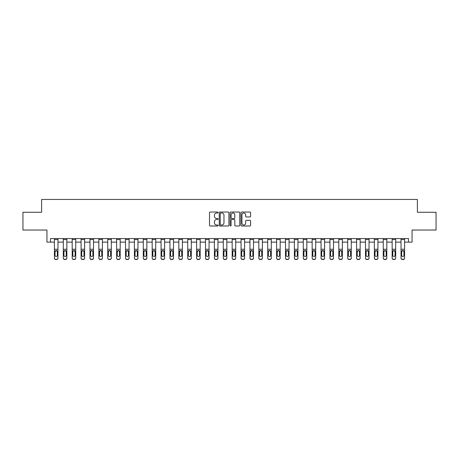 <?xml version="1.0" encoding="UTF-8"?>
<svg xmlns="http://www.w3.org/2000/svg" width="459" height="459" viewBox="0 0 459 459"><rect width="100%" height="100%" fill="white"/><g stroke="black" fill="none" stroke-linecap="round" stroke-linejoin="round"><path stroke-width="0.69" d="M218.123 212.523A0.488 0.488 0 0 0 217.635 212.035L210.222 212.035A0.7 0.7 0 0 0 209.522 212.729L209.522 225.294A0.7 0.7 0 0 0 210.222 225.994L217.635 225.994A0.488 0.488 0 0 0 218.123 225.501A0.488 0.488 0 0 0 217.635 225.013L216.677 225.013A2.232 2.232 0 0 1 214.445 222.781L214.445 221.737A2.232 2.232 0 0 1 216.677 219.5L217.635 219.5A0.488 0.488 0 0 0 218.123 219.012A0.488 0.488 0 0 0 217.635 218.524L216.677 218.524A2.232 2.232 0 0 1 214.445 216.292L214.445 215.242A2.232 2.232 0 0 1 216.677 213.01L217.635 213.01A0.488 0.488 0 0 0 218.123 212.523M249.897 216.952A0.7 0.7 0 0 0 250.597 216.258L250.597 212.729A0.7 0.7 0 0 0 249.897 212.035L241.663 212.035A0.7 0.7 0 0 0 240.964 212.729L240.964 225.294A0.7 0.7 0 0 0 241.663 225.994L249.897 225.994A0.7 0.7 0 0 0 250.597 225.294L250.597 221.037A0.7 0.7 0 0 0 249.897 220.337L246.374 220.337A0.7 0.7 0 0 0 245.674 221.037L245.674 223.149A1.865 1.865 0 0 1 243.809 225.013A1.865 1.865 0 0 1 241.939 223.149L241.939 214.875A1.865 1.865 0 0 1 243.809 213.01A1.865 1.865 0 0 1 245.674 214.875L245.674 216.258A0.7 0.7 0 0 0 246.374 216.952L249.897 216.952M50.501 242.123L50.501 238.565L408.499 238.565L408.499 242.123L412.056 242.123L412.056 230.034L436.05 230.034L436.05 212.259L417.386 212.259L417.386 199.458L41.614 199.458L41.614 212.259L22.95 212.259L22.95 230.034L46.944 230.034L46.944 242.123L54.414 242.123M228.892 212.729A0.7 0.7 0 0 0 228.192 212.035L219.959 212.035A0.7 0.7 0 0 0 219.259 212.729L219.259 225.294A0.7 0.7 0 0 0 219.959 225.994L228.192 225.994A0.7 0.7 0 0 0 228.892 225.294L228.892 212.729M230.808 212.035L239.041 212.035A0.7 0.7 0 0 1 239.741 212.729L239.741 225.294A0.7 0.7 0 0 1 239.041 225.994L235.519 225.994A0.7 0.7 0 0 1 234.824 225.294L234.824 220.2A0.7 0.7 0 0 0 234.124 219.5L231.784 219.5A0.7 0.7 0 0 0 231.089 220.2L231.089 225.501A0.488 0.488 0 0 1 230.602 225.994A0.488 0.488 0 0 1 230.108 225.501L230.108 212.729A0.7 0.7 0 0 1 230.808 212.035M57.966 242.123L63.302 242.123M66.853 242.123L72.189 242.123M75.741 242.123L81.077 242.123M84.628 242.123L89.964 242.123M93.516 242.123L98.851 242.123M102.409 242.123L107.739 242.123M111.296 242.123L116.626 242.123M120.183 242.123L125.514 242.123M129.071 242.123L134.401 242.123M137.958 242.123L143.288 242.123M146.846 242.123L152.176 242.123M155.733 242.123L161.063 242.123M164.62 242.123L169.95 242.123M173.508 242.123L178.838 242.123M182.395 242.123L187.725 242.123M191.283 242.123L196.618 242.123M200.17 242.123L205.506 242.123M209.057 242.123L214.393 242.123M217.945 242.123L223.281 242.123M226.832 242.123L232.168 242.123M235.719 242.123L241.055 242.123M244.607 242.123L249.943 242.123M253.494 242.123L258.83 242.123M262.382 242.123L267.717 242.123M271.275 242.123L276.605 242.123M280.162 242.123L285.492 242.123M289.05 242.123L294.38 242.123M297.937 242.123L303.267 242.123M306.824 242.123L312.154 242.123M315.712 242.123L321.042 242.123M324.599 242.123L329.929 242.123M333.486 242.123L338.817 242.123M342.374 242.123L347.704 242.123M351.261 242.123L356.591 242.123M360.149 242.123L365.484 242.123M369.036 242.123L374.372 242.123M377.923 242.123L383.259 242.123M386.811 242.123L392.147 242.123M395.698 242.123L401.034 242.123M404.586 242.123L408.499 242.123M220.722 213.01A0.488 0.488 0 0 0 220.234 213.498L220.234 224.526A0.488 0.488 0 0 0 220.722 225.013L221.737 225.013A2.232 2.232 0 0 0 223.969 222.781L223.969 215.242A2.232 2.232 0 0 0 221.737 213.01L220.722 213.01M234.824 214.91A1.865 1.865 0 0 0 232.954 213.045A1.865 1.865 0 0 0 231.089 214.91L231.089 217.824A0.7 0.7 0 0 0 231.784 218.524L234.124 218.524A0.7 0.7 0 0 0 234.824 217.824L234.824 214.91M54.414 238.565L54.414 257.906A1.423 1.411 -0 0 0 55.832 259.318L56.543 259.318A1.423 1.411 -0 0 0 57.966 257.906L57.966 258.13A1.423 1.411 180 0 1 56.543 259.542L56.543 259.318M57.966 251.32L57.966 258.13M57.329 255.588L57.329 255.365A1.136 1.13 180 0 1 56.187 256.495A1.136 1.13 180 0 0 57.329 255.365L57.329 251.532M55.051 255.365L55.051 251.624L55.051 255.365A1.136 1.13 180 0 0 56.187 256.495M55.596 250.648L55.051 251.624L56.187 250.476L57.329 251.624M56.784 250.643L56.187 250.476M57.966 238.565L57.966 257.906M55.832 259.318L56.543 259.542M55.832 259.542A1.423 1.411 180 0 1 54.414 258.13M63.302 238.565L63.302 257.906A1.423 1.411 0 0 0 64.725 259.318L65.43 259.318A1.423 1.411 0 0 0 66.853 257.906L66.853 258.13A1.423 1.411 180 0 1 65.43 259.542L65.43 259.318M66.853 251.32L66.853 258.13M66.216 255.588L66.216 255.365A1.136 1.13 180 0 1 65.08 256.495A1.136 1.13 180 0 1 63.939 255.365L63.939 251.624L63.939 255.365A1.136 1.13 180 0 0 65.08 256.495M65.671 250.643L65.08 250.476L66.216 251.532M64.484 250.648L63.939 251.624L65.08 250.476M72.189 238.565L72.189 257.906A1.423 1.411 0 0 0 73.612 259.318L74.324 259.318A1.423 1.411 0 0 0 75.741 257.906L75.741 258.13A1.423 1.411 180 0 1 74.324 259.542L74.324 259.318M75.741 251.32L75.741 258.13M75.104 255.588L75.104 255.365A1.136 1.13 180 0 1 73.968 256.495A1.136 1.13 180 0 1 72.826 255.365L72.826 251.624L72.826 255.365A1.136 1.13 180 0 0 73.968 256.495M74.559 250.643L73.968 250.476L75.104 251.532M73.371 250.648L72.826 251.624L73.968 250.476M81.077 238.565L81.077 257.906A1.423 1.411 0 0 0 82.5 259.318L83.211 259.318A1.423 1.411 0 0 0 84.628 257.906L84.628 258.13A1.423 1.411 180 0 1 83.211 259.542L83.211 259.318M84.628 251.32L84.628 258.13M83.991 255.588L83.991 255.365A1.136 1.13 180 0 1 82.855 256.495A1.136 1.13 180 0 1 81.713 255.365L81.713 251.624L81.713 255.365A1.136 1.13 180 0 0 82.855 256.495M83.446 250.643L82.855 250.476L83.991 251.532M82.259 250.648L81.713 251.624L82.855 250.476M66.853 238.565L66.853 257.906M64.725 259.318L65.43 259.542M64.725 259.542A1.423 1.411 180 0 1 63.302 258.13M66.216 251.624L66.216 255.365M75.741 238.565L75.741 257.906M73.612 259.318L74.324 259.542M73.612 259.542A1.423 1.411 180 0 1 72.189 258.13M75.104 251.624L75.104 255.365M84.628 238.565L84.628 257.906M82.5 259.318L83.211 259.542M82.5 259.542A1.423 1.411 180 0 1 81.077 258.13M83.991 251.624L83.991 255.365M89.964 238.565L89.964 257.906A1.423 1.411 0 0 0 91.387 259.318L92.098 259.318A1.423 1.411 0 0 0 93.516 257.906L93.516 258.13A1.423 1.411 180 0 1 92.098 259.542L92.098 259.318M93.516 251.32L93.516 258.13M92.879 255.588L92.879 255.365A1.136 1.13 180 0 1 91.743 256.495A1.136 1.13 180 0 1 90.601 255.365L90.601 251.624L90.601 255.365A1.136 1.13 180 0 0 91.743 256.495M92.334 250.643L91.743 250.476L92.879 251.532M91.146 250.648L90.601 251.624L91.743 250.476M93.516 238.565L93.516 257.906M91.387 259.318L92.098 259.542M91.387 259.542A1.423 1.411 180 0 1 89.964 258.13M92.879 251.624L92.879 255.365M98.851 238.565L98.851 257.906A1.423 1.411 0 0 0 100.274 259.318L100.986 259.318A1.423 1.411 0 0 0 102.409 257.906L102.409 258.13A1.423 1.411 180 0 1 100.986 259.542L100.986 259.318M102.409 251.32L102.409 258.13M101.766 255.588L101.766 255.365A1.136 1.13 180 0 1 100.63 256.495A1.136 1.13 180 0 1 99.488 255.365L99.488 251.624L99.488 255.365A1.136 1.13 180 0 0 100.63 256.495M101.221 250.643L100.63 250.476L101.766 251.532M100.033 250.648L99.488 251.624L100.63 250.476M107.739 238.565L107.739 257.906A1.423 1.411 0 0 0 109.162 259.318L109.873 259.318A1.423 1.411 0 0 0 111.296 257.906L111.296 258.13A1.423 1.411 180 0 1 109.873 259.542L109.873 259.318M111.296 251.32L111.296 258.13M110.653 255.588L110.653 255.365A1.136 1.13 180 0 1 109.517 256.495A1.136 1.13 180 0 1 108.381 255.365L108.381 251.624L108.381 255.365A1.136 1.13 180 0 0 109.517 256.495M110.108 250.643L109.517 250.476L110.653 251.532M108.921 250.648L108.381 251.624L109.517 250.476M116.626 238.565L116.626 257.906A1.423 1.411 0 0 0 118.049 259.318L118.761 259.318A1.423 1.411 0 0 0 120.183 257.906L120.183 258.13A1.423 1.411 180 0 1 118.761 259.542L118.761 259.318M120.183 251.32L120.183 258.13M119.541 255.588L119.541 255.365A1.136 1.13 180 0 1 118.405 256.495A1.136 1.13 180 0 1 117.269 255.365L117.269 251.624L117.269 255.365A1.136 1.13 180 0 0 118.405 256.495M118.996 250.643L118.405 250.476L119.541 251.532M117.808 250.648L117.269 251.624L118.405 250.476M125.514 238.565L125.514 257.906A1.423 1.411 0 0 0 126.936 259.318L127.648 259.318A1.423 1.411 0 0 0 129.071 257.906L129.071 258.13A1.423 1.411 180 0 1 127.648 259.542L127.648 259.318M129.071 251.32L129.071 258.13M128.428 255.588L128.428 255.365A1.136 1.13 180 0 1 127.292 256.495A1.136 1.13 180 0 1 126.156 255.365L126.156 251.624L126.156 255.365A1.136 1.13 180 0 0 127.292 256.495M127.883 250.643L127.292 250.476L128.428 251.532M126.695 250.648L126.156 251.624L127.292 250.476M134.401 238.565L134.401 257.906A1.423 1.411 0 0 0 135.824 259.318L136.535 259.318A1.423 1.411 0 0 0 137.958 257.906L137.958 258.13A1.423 1.411 180 0 1 136.535 259.542L136.535 259.318M137.958 251.32L137.958 258.13M137.316 255.588L137.316 255.365A1.136 1.13 180 0 1 136.18 256.495A1.136 1.13 180 0 1 135.044 255.365L135.044 251.624L135.044 255.365A1.136 1.13 180 0 0 136.18 256.495M136.771 250.643L136.18 250.476L137.316 251.532M135.583 250.648L135.044 251.624L136.18 250.476M102.409 238.565L102.409 257.906M100.274 259.318L100.986 259.542M100.274 259.542A1.423 1.411 180 0 1 98.851 258.13M101.766 251.624L101.766 255.365M111.296 238.565L111.296 257.906M109.162 259.318L109.873 259.542M109.162 259.542A1.423 1.411 180 0 1 107.739 258.13M110.653 251.624L110.653 255.365M120.183 238.565L120.183 257.906M118.049 259.318L118.761 259.542M118.049 259.542A1.423 1.411 180 0 1 116.626 258.13M119.541 251.624L119.541 255.365M129.071 238.565L129.071 257.906M126.936 259.318L127.648 259.542M126.936 259.542A1.423 1.411 180 0 1 125.514 258.13M128.428 251.624L128.428 255.365M137.958 238.565L137.958 257.906M135.824 259.318L136.535 259.542M135.824 259.542A1.423 1.411 180 0 1 134.401 258.13M137.316 251.624L137.316 255.365M143.288 238.565L143.288 257.906A1.423 1.411 0 0 0 144.711 259.318L145.423 259.318A1.423 1.411 0 0 0 146.846 257.906L146.846 258.13A1.423 1.411 180 0 1 145.423 259.542L145.423 259.318M146.846 251.32L146.846 258.13M146.203 255.588L146.203 255.365A1.136 1.13 180 0 1 145.067 256.495A1.136 1.13 180 0 1 143.931 255.365L143.931 251.624L143.931 255.365A1.136 1.13 180 0 0 145.067 256.495M145.658 250.643L145.067 250.476L146.203 251.532M144.476 250.648L143.931 251.624L145.067 250.476M146.846 238.565L146.846 257.906M144.711 259.318L145.423 259.542M144.711 259.542A1.423 1.411 180 0 1 143.288 258.13M146.203 251.624L146.203 255.365M152.176 238.565L152.176 257.906A1.423 1.411 0 0 0 153.599 259.318L154.31 259.318A1.423 1.411 0 0 0 155.733 257.906L155.733 258.13A1.423 1.411 180 0 1 154.31 259.542L154.31 259.318M155.733 251.32L155.733 258.13M155.09 255.588L155.09 255.365A1.136 1.13 180 0 1 153.954 256.495A1.136 1.13 180 0 1 152.818 255.365L152.818 251.624L152.818 255.365A1.136 1.13 180 0 0 153.954 256.495M154.545 250.643L153.954 250.476L155.09 251.532M153.363 250.648L152.818 251.624L153.954 250.476M155.733 238.565L155.733 257.906M153.599 259.318L154.31 259.542M153.599 259.542A1.423 1.411 180 0 1 152.176 258.13M155.09 251.624L155.09 255.365M161.063 238.565L161.063 257.906A1.423 1.411 0 0 0 162.486 259.318L163.197 259.318A1.423 1.411 0 0 0 164.62 257.906L164.62 258.13A1.423 1.411 180 0 1 163.197 259.542L163.197 259.318M164.62 251.32L164.62 258.13M163.978 255.588L163.978 255.365A1.136 1.13 180 0 1 162.842 256.495A1.136 1.13 180 0 1 161.706 255.365L161.706 251.624L161.706 255.365A1.136 1.13 180 0 0 162.842 256.495M163.433 250.643L162.842 250.476L163.978 251.532M162.251 250.648L161.706 251.624L162.842 250.476M164.62 238.565L164.62 257.906M162.486 259.318L163.197 259.542M162.486 259.542A1.423 1.411 180 0 1 161.063 258.13M163.978 251.624L163.978 255.365M169.95 238.565L169.95 257.906A1.423 1.411 0 0 0 171.373 259.318L172.085 259.318A1.423 1.411 0 0 0 173.508 257.906L173.508 258.13A1.423 1.411 180 0 1 172.085 259.542L172.085 259.318M173.508 251.32L173.508 258.13M172.865 255.588L172.865 255.365A1.136 1.13 180 0 1 171.729 256.495A1.136 1.13 180 0 1 170.593 255.365L170.593 251.624L170.593 255.365A1.136 1.13 180 0 0 171.729 256.495M172.32 250.643L171.729 250.476L172.865 251.532M171.138 250.648L170.593 251.624L171.729 250.476M173.508 238.565L173.508 257.906M171.373 259.318L172.085 259.542M171.373 259.542A1.423 1.411 180 0 1 169.95 258.13M172.865 251.624L172.865 255.365M178.838 238.565L178.838 257.906A1.423 1.411 0 0 0 180.261 259.318L180.972 259.318A1.423 1.411 0 0 0 182.395 257.906L182.395 258.13A1.423 1.411 180 0 1 180.972 259.542L180.972 259.318M182.395 251.32L182.395 258.13M181.753 255.588L181.753 255.365A1.136 1.13 180 0 1 180.617 256.495A1.136 1.13 180 0 1 179.48 255.365L179.48 251.624L179.48 255.365A1.136 1.13 180 0 0 180.617 256.495M181.207 250.643L180.617 250.476L181.753 251.532M180.026 250.648L179.48 251.624L180.617 250.476M182.395 238.565L182.395 257.906M180.261 259.318L180.972 259.542M180.261 259.542A1.423 1.411 180 0 1 178.838 258.13M181.753 251.624L181.753 255.365M187.725 238.565L187.725 257.906A1.423 1.411 0 0 0 189.148 259.318L189.86 259.318A1.423 1.411 0 0 0 191.283 257.906L191.283 258.13A1.423 1.411 180 0 1 189.86 259.542L189.86 259.318M191.283 251.32L191.283 258.13M190.646 255.588L190.646 255.365A1.136 1.13 180 0 1 189.504 256.495A1.136 1.13 180 0 1 188.368 255.365L188.368 251.624L188.368 255.365A1.136 1.13 180 0 0 189.504 256.495M190.095 250.643L189.504 250.476L190.646 251.532M188.913 250.648L188.368 251.624L189.504 250.476M191.283 238.565L191.283 257.906M189.148 259.318L189.86 259.542M189.148 259.542A1.423 1.411 180 0 1 187.725 258.13M190.646 251.624L190.646 255.365M196.618 238.565L196.618 257.906A1.423 1.411 0 0 0 198.036 259.318L198.747 259.318A1.423 1.411 0 0 0 200.17 257.906L200.17 258.13A1.423 1.411 180 0 1 198.747 259.542L198.747 259.318M200.17 251.32L200.17 258.13M199.533 255.588L199.533 255.365A1.136 1.13 180 0 1 198.391 256.495A1.136 1.13 180 0 1 197.255 255.365L197.255 251.624L197.255 255.365A1.136 1.13 180 0 0 198.391 256.495M198.988 250.643L198.391 250.476L199.533 251.532M197.8 250.648L197.255 251.624L198.391 250.476M205.506 238.565L205.506 257.906A1.423 1.411 0 0 0 206.923 259.318L207.634 259.318A1.423 1.411 0 0 0 209.057 257.906L209.057 258.13A1.423 1.411 180 0 1 207.634 259.542L207.634 259.318M209.057 251.32L209.057 258.13M208.42 255.588L208.42 255.365A1.136 1.13 180 0 1 207.279 256.495A1.136 1.13 180 0 1 206.143 255.365L206.143 251.624L206.143 255.365A1.136 1.13 180 0 0 207.279 256.495M207.875 250.643L207.279 250.476L208.42 251.532M206.688 250.648L206.143 251.624L207.279 250.476M214.393 238.565L214.393 257.906A1.423 1.411 0 0 0 215.81 259.318L216.522 259.318A1.423 1.411 0 0 0 217.945 257.906L217.945 258.13A1.423 1.411 180 0 1 216.522 259.542L216.522 259.318M217.945 251.32L217.945 258.13M217.308 255.588L217.308 255.365A1.136 1.13 180 0 1 216.166 256.495A1.136 1.13 180 0 1 215.03 255.365L215.03 251.624L215.03 255.365A1.136 1.13 180 0 0 216.166 256.495M216.763 250.643L216.166 250.476L217.308 251.532M215.575 250.648L215.03 251.624L216.166 250.476M223.281 238.565L223.281 257.906A1.423 1.411 0 0 0 224.703 259.318L225.409 259.318A1.423 1.411 0 0 0 226.832 257.906L226.832 258.13A1.423 1.411 180 0 1 225.409 259.542L225.409 259.318M226.832 251.32L226.832 258.13M226.195 255.588L226.195 255.365A1.136 1.13 180 0 1 225.053 256.495A1.136 1.13 180 0 1 223.917 255.365L223.917 251.624L223.917 255.365A1.136 1.13 180 0 0 225.053 256.495M225.65 250.643L225.053 250.476L226.195 251.532M224.462 250.648L223.917 251.624L225.053 250.476M232.168 238.565L232.168 257.906A1.423 1.411 0 0 0 233.591 259.318L234.297 259.318A1.423 1.411 0 0 0 235.719 257.906L235.719 258.13A1.423 1.411 180 0 1 234.297 259.542L234.297 259.318M235.719 251.32L235.719 258.13M235.083 255.588L235.083 255.365A1.136 1.13 180 0 1 233.947 256.495A1.136 1.13 180 0 1 232.805 255.365L232.805 251.624L232.805 255.365A1.136 1.13 180 0 0 233.947 256.495M234.538 250.643L233.947 250.476L235.083 251.532M233.35 250.648L232.805 251.624L233.947 250.476M241.055 238.565L241.055 257.906A1.423 1.411 0 0 0 242.478 259.318L243.19 259.318A1.423 1.411 0 0 0 244.607 257.906L244.607 258.13A1.423 1.411 180 0 1 243.19 259.542L243.19 259.318M244.607 251.32L244.607 258.13M243.97 255.588L243.97 255.365A1.136 1.13 180 0 1 242.834 256.495A1.136 1.13 180 0 1 241.692 255.365L241.692 251.624L241.692 255.365A1.136 1.13 180 0 0 242.834 256.495M243.425 250.643L242.834 250.476L243.97 251.532M242.237 250.648L241.692 251.624L242.834 250.476M249.943 238.565L249.943 257.906A1.423 1.411 0 0 0 251.366 259.318L252.077 259.318A1.423 1.411 0 0 0 253.494 257.906L253.494 258.13A1.423 1.411 180 0 1 252.077 259.542L252.077 259.318M253.494 251.32L253.494 258.13M252.857 255.588L252.857 255.365A1.136 1.13 180 0 1 251.721 256.495A1.136 1.13 180 0 1 250.58 255.365L250.58 251.624L250.58 255.365A1.136 1.13 180 0 0 251.721 256.495M252.312 250.643L251.721 250.476L252.857 251.532M251.125 250.648L250.58 251.624L251.721 250.476M258.83 238.565L258.83 257.906A1.423 1.411 0 0 0 260.253 259.318L260.964 259.318A1.423 1.411 0 0 0 262.382 257.906L262.382 258.13A1.423 1.411 180 0 1 260.964 259.542L260.964 259.318M262.382 251.32L262.382 258.13M261.745 255.588L261.745 255.365A1.136 1.13 180 0 1 260.609 256.495A1.136 1.13 180 0 1 259.467 255.365L259.467 251.624L259.467 255.365A1.136 1.13 180 0 0 260.609 256.495M261.2 250.643L260.609 250.476L261.745 251.532M260.012 250.648L259.467 251.624L260.609 250.476M267.717 238.565L267.717 257.906A1.423 1.411 0 0 0 269.14 259.318L269.852 259.318A1.423 1.411 0 0 0 271.275 257.906L271.275 258.13A1.423 1.411 180 0 1 269.852 259.542L269.852 259.318M271.275 251.32L271.275 258.13M270.632 255.588L270.632 255.365A1.136 1.13 180 0 1 269.496 256.495A1.136 1.13 180 0 1 268.354 255.365L268.354 251.624L268.354 255.365A1.136 1.13 180 0 0 269.496 256.495M270.087 250.643L269.496 250.476L270.632 251.532M268.899 250.648L268.354 251.624L269.496 250.476M276.605 238.565L276.605 257.906A1.423 1.411 0 0 0 278.028 259.318L278.739 259.318A1.423 1.411 0 0 0 280.162 257.906L280.162 258.13A1.423 1.411 180 0 1 278.739 259.542L278.739 259.318M280.162 251.32L280.162 258.13M279.52 255.588L279.52 255.365A1.136 1.13 180 0 1 278.383 256.495A1.136 1.13 180 0 1 277.247 255.365L277.247 251.624L277.247 255.365A1.136 1.13 180 0 0 278.383 256.495M278.974 250.643L278.383 250.476L279.52 251.532M277.787 250.648L277.247 251.624L278.383 250.476M285.492 238.565L285.492 257.906A1.423 1.411 0 0 0 286.915 259.318L287.627 259.318A1.423 1.411 0 0 0 289.05 257.906L289.05 258.13A1.423 1.411 180 0 1 287.627 259.542L287.627 259.318M289.05 251.32L289.05 258.13M288.407 255.588L288.407 255.365A1.136 1.13 180 0 1 287.271 256.495A1.136 1.13 180 0 1 286.135 255.365L286.135 251.624L286.135 255.365A1.136 1.13 180 0 0 287.271 256.495M287.862 250.643L287.271 250.476L288.407 251.532M286.674 250.648L286.135 251.624L287.271 250.476M294.38 238.565L294.38 257.906A1.423 1.411 0 0 0 295.803 259.318L296.514 259.318A1.423 1.411 0 0 0 297.937 257.906L297.937 258.13A1.423 1.411 180 0 1 296.514 259.542L296.514 259.318M297.937 251.32L297.937 258.13M297.294 255.588L297.294 255.365A1.136 1.13 180 0 1 296.158 256.495A1.136 1.13 180 0 1 295.022 255.365L295.022 251.624L295.022 255.365A1.136 1.13 180 0 0 296.158 256.495M296.749 250.643L296.158 250.476L297.294 251.532M295.562 250.648L295.022 251.624L296.158 250.476M303.267 238.565L303.267 257.906A1.423 1.411 0 0 0 304.69 259.318L305.401 259.318A1.423 1.411 0 0 0 306.824 257.906L306.824 258.13A1.423 1.411 180 0 1 305.401 259.542L305.401 259.318M306.824 251.32L306.824 258.13M306.182 255.588L306.182 255.365A1.136 1.13 180 0 1 305.046 256.495A1.136 1.13 180 0 1 303.91 255.365L303.91 251.624L303.91 255.365A1.136 1.13 180 0 0 305.046 256.495M305.637 250.643L305.046 250.476L306.182 251.532M304.449 250.648L303.91 251.624L305.046 250.476M312.154 238.565L312.154 257.906A1.423 1.411 0 0 0 313.577 259.318L314.289 259.318A1.423 1.411 0 0 0 315.712 257.906L315.712 258.13A1.423 1.411 180 0 1 314.289 259.542L314.289 259.318M315.712 251.32L315.712 258.13M315.069 255.588L315.069 255.365A1.136 1.13 180 0 1 313.933 256.495A1.136 1.13 180 0 1 312.797 255.365L312.797 251.624L312.797 255.365A1.136 1.13 180 0 0 313.933 256.495M314.524 250.643L313.933 250.476L315.069 251.532M313.342 250.648L312.797 251.624L313.933 250.476M321.042 238.565L321.042 257.906A1.423 1.411 0 0 0 322.465 259.318L323.176 259.318A1.423 1.411 0 0 0 324.599 257.906L324.599 258.13A1.423 1.411 180 0 1 323.176 259.542L323.176 259.318M324.599 251.32L324.599 258.13M323.956 255.588L323.956 255.365A1.136 1.13 180 0 1 322.82 256.495A1.136 1.13 180 0 1 321.684 255.365L321.684 251.624L321.684 255.365A1.136 1.13 180 0 0 322.82 256.495M323.411 250.643L322.82 250.476L323.956 251.532M322.229 250.648L321.684 251.624L322.82 250.476M329.929 238.565L329.929 257.906A1.423 1.411 0 0 0 331.352 259.318L332.064 259.318A1.423 1.411 0 0 0 333.486 257.906L333.486 258.13A1.423 1.411 180 0 1 332.064 259.542L332.064 259.318M333.486 251.32L333.486 258.13M332.844 255.588L332.844 255.365A1.136 1.13 180 0 1 331.708 256.495A1.136 1.13 180 0 1 330.572 255.365L330.572 251.624L330.572 255.365A1.136 1.13 180 0 0 331.708 256.495M332.299 250.643L331.708 250.476L332.844 251.532M331.117 250.648L330.572 251.624L331.708 250.476M338.817 238.565L338.817 257.906A1.423 1.411 0 0 0 340.239 259.318L340.951 259.318A1.423 1.411 0 0 0 342.374 257.906L342.374 258.13A1.423 1.411 180 0 1 340.951 259.542L340.951 259.318M342.374 251.32L342.374 258.13M341.731 255.588L341.731 255.365A1.136 1.13 180 0 1 340.595 256.495A1.136 1.13 180 0 1 339.459 255.365L339.459 251.624L339.459 255.365A1.136 1.13 180 0 0 340.595 256.495M341.186 250.643L340.595 250.476L341.731 251.532M340.004 250.648L339.459 251.624L340.595 250.476M347.704 238.565L347.704 257.906A1.423 1.411 0 0 0 349.127 259.318L349.838 259.318A1.423 1.411 0 0 0 351.261 257.906L351.261 258.13A1.423 1.411 180 0 1 349.838 259.542L349.838 259.318M351.261 251.32L351.261 258.13M350.619 255.588L350.619 255.365A1.136 1.13 180 0 1 349.483 256.495A1.136 1.13 180 0 1 348.347 255.365L348.347 251.624L348.347 255.365A1.136 1.13 180 0 0 349.483 256.495M350.074 250.643L349.483 250.476L350.619 251.532M348.892 250.648L348.347 251.624L349.483 250.476M200.17 238.565L200.17 257.906M198.036 259.318L198.747 259.542M198.036 259.542A1.423 1.411 180 0 1 196.618 258.13M199.533 251.624L199.533 255.365M209.057 238.565L209.057 257.906M206.923 259.318L207.634 259.542M206.923 259.542A1.423 1.411 180 0 1 205.506 258.13M208.42 251.624L208.42 255.365M217.945 238.565L217.945 257.906M215.81 259.318L216.522 259.542M215.81 259.542A1.423 1.411 180 0 1 214.393 258.13M217.308 251.624L217.308 255.365M226.832 238.565L226.832 257.906M224.703 259.318L225.409 259.542M224.703 259.542A1.423 1.411 180 0 1 223.281 258.13M226.195 251.624L226.195 255.365M235.719 238.565L235.719 257.906M233.591 259.318L234.297 259.542M233.591 259.542A1.423 1.411 180 0 1 232.168 258.13M235.083 251.624L235.083 255.365M244.607 238.565L244.607 257.906M242.478 259.318L243.19 259.542M242.478 259.542A1.423 1.411 180 0 1 241.055 258.13M243.97 251.624L243.97 255.365M253.494 238.565L253.494 257.906M251.366 259.318L252.077 259.542M251.366 259.542A1.423 1.411 180 0 1 249.943 258.13M252.857 251.624L252.857 255.365M262.382 238.565L262.382 257.906M260.253 259.318L260.964 259.542M260.253 259.542A1.423 1.411 180 0 1 258.83 258.13M261.745 251.624L261.745 255.365M271.275 238.565L271.275 257.906M269.14 259.318L269.852 259.542M269.14 259.542A1.423 1.411 180 0 1 267.717 258.13M270.632 251.624L270.632 255.365M280.162 238.565L280.162 257.906M278.028 259.318L278.739 259.542M278.028 259.542A1.423 1.411 180 0 1 276.605 258.13M279.52 251.624L279.52 255.365M289.05 238.565L289.05 257.906M286.915 259.318L287.627 259.542M286.915 259.542A1.423 1.411 180 0 1 285.492 258.13M288.407 251.624L288.407 255.365M297.937 238.565L297.937 257.906M295.803 259.318L296.514 259.542M295.803 259.542A1.423 1.411 180 0 1 294.38 258.13M297.294 251.624L297.294 255.365M306.824 238.565L306.824 257.906M304.69 259.318L305.401 259.542M304.69 259.542A1.423 1.411 180 0 1 303.267 258.13M306.182 251.624L306.182 255.365M315.712 238.565L315.712 257.906M313.577 259.318L314.289 259.542M313.577 259.542A1.423 1.411 180 0 1 312.154 258.13M315.069 251.624L315.069 255.365M324.599 238.565L324.599 257.906M322.465 259.318L323.176 259.542M322.465 259.542A1.423 1.411 180 0 1 321.042 258.13M323.956 251.624L323.956 255.365M333.486 238.565L333.486 257.906M331.352 259.318L332.064 259.542M331.352 259.542A1.423 1.411 180 0 1 329.929 258.13M332.844 251.624L332.844 255.365M342.374 238.565L342.374 257.906M340.239 259.318L340.951 259.542M340.239 259.542A1.423 1.411 180 0 1 338.817 258.13M341.731 251.624L341.731 255.365M351.261 238.565L351.261 257.906M349.127 259.318L349.838 259.542M349.127 259.542A1.423 1.411 180 0 1 347.704 258.13M350.619 251.624L350.619 255.365M356.591 238.565L356.591 257.906A1.423 1.411 0 0 0 358.014 259.318L358.726 259.318A1.423 1.411 0 0 0 360.149 257.906L360.149 258.13A1.423 1.411 180 0 1 358.726 259.542L358.726 259.318M360.149 251.32L360.149 258.13M359.512 255.588L359.512 255.365A1.136 1.13 180 0 1 358.37 256.495A1.136 1.13 180 0 1 357.234 255.365L357.234 251.624L357.234 255.365A1.136 1.13 180 0 0 358.37 256.495M358.961 250.643L358.37 250.476L359.512 251.532M357.779 250.648L357.234 251.624L358.37 250.476M360.149 238.565L360.149 257.906M358.014 259.318L358.726 259.542M358.014 259.542A1.423 1.411 180 0 1 356.591 258.13M359.512 251.624L359.512 255.365M365.484 238.565L365.484 257.906A1.423 1.411 0 0 0 366.902 259.318L367.613 259.318A1.423 1.411 0 0 0 369.036 257.906L369.036 258.13A1.423 1.411 180 0 1 367.613 259.542L367.613 259.318M369.036 251.32L369.036 258.13M368.399 255.588L368.399 255.365A1.136 1.13 180 0 1 367.257 256.495A1.136 1.13 180 0 1 366.121 255.365L366.121 251.624L366.121 255.365A1.136 1.13 180 0 0 367.257 256.495M367.854 250.643L367.257 250.476L368.399 251.532M366.666 250.648L366.121 251.624L367.257 250.476M369.036 238.565L369.036 257.906M366.902 259.318L367.613 259.542M366.902 259.542A1.423 1.411 180 0 1 365.484 258.13M368.399 251.624L368.399 255.365M374.372 238.565L374.372 257.906A1.423 1.411 0 0 0 375.789 259.318L376.5 259.318A1.423 1.411 0 0 0 377.923 257.906L377.923 258.13A1.423 1.411 180 0 1 376.5 259.542L376.5 259.318M377.923 251.32L377.923 258.13M377.287 255.588L377.287 255.365A1.136 1.13 180 0 1 376.145 256.495A1.136 1.13 180 0 1 375.009 255.365L375.009 251.624L375.009 255.365A1.136 1.13 180 0 0 376.145 256.495M376.741 250.643L376.145 250.476L377.287 251.532M375.554 250.648L375.009 251.624L376.145 250.476M377.923 238.565L377.923 257.906M375.789 259.318L376.5 259.542M375.789 259.542A1.423 1.411 180 0 1 374.372 258.13M377.287 251.624L377.287 255.365M386.811 251.32L386.811 258.13A1.423 1.411 180 0 1 385.388 259.542L385.388 259.318A1.423 1.411 0 0 0 386.811 257.906L386.811 258.13M386.174 255.588L386.174 255.365A1.136 1.13 180 0 1 385.032 256.495A1.136 1.13 180 0 1 383.896 255.365L383.896 251.624L383.896 255.365A1.136 1.13 180 0 0 385.032 256.495M385.629 250.643L385.032 250.476L386.174 251.532M384.441 250.648L383.896 251.624L385.032 250.476M386.811 238.565L386.811 257.906M384.676 259.318L384.676 259.542A1.423 1.411 180 0 1 383.259 258.13L383.259 257.906A1.423 1.411 0 0 0 384.676 259.318L385.388 259.318M383.259 238.565L383.259 257.906M384.676 259.542L385.388 259.542M386.174 251.624L386.174 255.365M392.147 238.565L392.147 257.906A1.423 1.411 0 0 0 393.57 259.318L394.275 259.318A1.423 1.411 0 0 0 395.698 257.906L395.698 258.13A1.423 1.411 180 0 1 394.275 259.542L394.275 259.318M395.698 251.32L395.698 258.13M395.061 255.588L395.061 255.365A1.136 1.13 180 0 1 393.92 256.495A1.136 1.13 180 0 1 392.784 255.365L392.784 251.624L392.784 255.365A1.136 1.13 180 0 0 393.92 256.495M394.516 250.643L393.92 250.476L395.061 251.532M393.329 250.648L392.784 251.624L393.92 250.476M395.698 238.565L395.698 257.906M393.57 259.318L394.275 259.542M393.57 259.542A1.423 1.411 180 0 1 392.147 258.13M395.061 251.624L395.061 255.365M404.586 251.32L404.586 258.13A1.423 1.411 180 0 1 403.168 259.542L403.168 259.318A1.423 1.411 0 0 0 404.586 257.906L404.586 258.13M403.949 255.588L403.949 255.365A1.136 1.13 180 0 1 402.813 256.495A1.136 1.13 180 0 1 401.671 255.365L401.671 251.624L401.671 255.365A1.136 1.13 180 0 0 402.813 256.495M403.404 250.643L402.813 250.476L403.949 251.532M402.216 250.648L401.671 251.624L402.813 250.476M404.586 238.565L404.586 257.906M402.457 259.318L402.457 259.542A1.423 1.411 180 0 1 401.034 258.13L401.034 257.906A1.423 1.411 0 0 0 402.457 259.318L403.168 259.318M401.034 238.565L401.034 257.906M402.457 259.542L403.168 259.542M403.949 251.624L403.949 255.365M57.203 251.096L57.966 251.096M54.414 251.096L55.178 251.096M54.414 249.26L57.966 249.26M54.414 239.541L57.966 239.541M66.09 251.096L66.853 251.096M63.302 251.096L64.065 251.096M63.302 249.26L66.853 249.26M63.302 239.541L66.853 239.541M74.978 251.096L75.741 251.096M72.189 251.096L72.952 251.096M72.189 249.26L75.741 249.26M72.189 239.541L75.741 239.541M83.865 251.096L84.628 251.096M81.077 251.096L81.84 251.096M81.077 249.26L84.628 249.26M81.077 239.541L84.628 239.541M92.752 251.096L93.516 251.096M89.964 251.096L90.727 251.096M89.964 249.26L93.516 249.26M89.964 239.541L93.516 239.541M101.64 251.096L102.409 251.096M98.851 251.096L99.614 251.096M98.851 249.26L102.409 249.26M98.851 239.541L102.409 239.541M110.527 251.096L111.296 251.096M107.739 251.096L108.502 251.096M107.739 249.26L111.296 249.26M107.739 239.541L111.296 239.541M119.415 251.096L120.183 251.096M116.626 251.096L117.395 251.096M116.626 249.26L120.183 249.26M116.626 239.541L120.183 239.541M128.302 251.096L129.071 251.096M125.514 251.096L126.282 251.096M125.514 249.26L129.071 249.26M125.514 239.541L129.071 239.541M137.189 251.096L137.958 251.096M134.401 251.096L135.17 251.096M134.401 249.26L137.958 249.26M134.401 239.541L137.958 239.541M146.077 251.096L146.846 251.096M143.288 251.096L144.057 251.096M143.288 249.26L146.846 249.26M143.288 239.541L146.846 239.541M154.964 251.096L155.733 251.096M152.176 251.096L152.945 251.096M152.176 249.26L155.733 249.26M152.176 239.541L155.733 239.541M163.852 251.096L164.62 251.096M161.063 251.096L161.832 251.096M161.063 249.26L164.62 249.26M161.063 239.541L164.62 239.541M172.739 251.096L173.508 251.096M169.95 251.096L170.719 251.096M169.95 249.26L173.508 249.26M169.95 239.541L173.508 239.541M181.632 251.096L182.395 251.096M178.838 251.096L179.607 251.096M178.838 249.26L182.395 249.26M178.838 239.541L182.395 239.541M190.519 251.096L191.283 251.096M187.725 251.096L188.494 251.096M187.725 249.26L191.283 249.26M187.725 239.541L191.283 239.541M199.407 251.096L200.17 251.096M196.618 251.096L197.381 251.096M196.618 249.26L200.17 249.26M196.618 239.541L200.17 239.541M208.294 251.096L209.057 251.096M205.506 251.096L206.269 251.096M205.506 249.26L209.057 249.26M205.506 239.541L209.057 239.541M217.182 251.096L217.945 251.096M214.393 251.096L215.156 251.096M214.393 249.26L217.945 249.26M214.393 239.541L217.945 239.541M226.069 251.096L226.832 251.096M223.281 251.096L224.044 251.096M223.281 249.26L226.832 249.26M223.281 239.541L226.832 239.541M234.956 251.096L235.719 251.096M232.168 251.096L232.931 251.096M232.168 249.26L235.719 249.26M232.168 239.541L235.719 239.541M243.844 251.096L244.607 251.096M241.055 251.096L241.818 251.096M241.055 249.26L244.607 249.26M241.055 239.541L244.607 239.541M252.731 251.096L253.494 251.096M249.943 251.096L250.706 251.096M249.943 249.26L253.494 249.26M249.943 239.541L253.494 239.541M261.619 251.096L262.382 251.096M258.83 251.096L259.593 251.096M258.83 249.26L262.382 249.26M258.83 239.541L262.382 239.541M270.506 251.096L271.275 251.096M267.717 251.096L268.481 251.096M267.717 249.26L271.275 249.26M267.717 239.541L271.275 239.541M279.393 251.096L280.162 251.096M276.605 251.096L277.368 251.096M276.605 249.26L280.162 249.26M276.605 239.541L280.162 239.541M288.281 251.096L289.05 251.096M285.492 251.096L286.261 251.096M285.492 249.26L289.05 249.26M285.492 239.541L289.05 239.541M297.168 251.096L297.937 251.096M294.38 251.096L295.148 251.096M294.38 249.26L297.937 249.26M294.38 239.541L297.937 239.541M306.055 251.096L306.824 251.096M303.267 251.096L304.036 251.096M303.267 249.26L306.824 249.26M303.267 239.541L306.824 239.541M314.943 251.096L315.712 251.096M312.154 251.096L312.923 251.096M312.154 249.26L315.712 249.26M312.154 239.541L315.712 239.541M323.83 251.096L324.599 251.096M321.042 251.096L321.811 251.096M321.042 249.26L324.599 249.26M321.042 239.541L324.599 239.541M332.718 251.096L333.486 251.096M329.929 251.096L330.698 251.096M329.929 249.26L333.486 249.26M329.929 239.541L333.486 239.541M341.605 251.096L342.374 251.096M338.817 251.096L339.585 251.096M338.817 249.26L342.374 249.26M338.817 239.541L342.374 239.541M350.498 251.096L351.261 251.096M347.704 251.096L348.473 251.096M347.704 249.26L351.261 249.26M347.704 239.541L351.261 239.541M359.386 251.096L360.149 251.096M356.591 251.096L357.36 251.096M356.591 249.26L360.149 249.26M356.591 239.541L360.149 239.541M368.273 251.096L369.036 251.096M365.484 251.096L366.248 251.096M365.484 249.26L369.036 249.26M365.484 239.541L369.036 239.541M377.16 251.096L377.923 251.096M374.372 251.096L375.135 251.096M374.372 249.26L377.923 249.26M374.372 239.541L377.923 239.541M386.048 251.096L386.811 251.096M383.259 251.096L384.022 251.096M383.259 249.26L386.811 249.26M383.259 239.541L386.811 239.541M394.935 251.096L395.698 251.096M392.147 251.096L392.91 251.096M392.147 249.26L395.698 249.26M392.147 239.541L395.698 239.541M403.822 251.096L404.586 251.096M401.034 251.096L401.797 251.096M401.034 249.26L404.586 249.26M401.034 239.541L404.586 239.541"/></g></svg>
